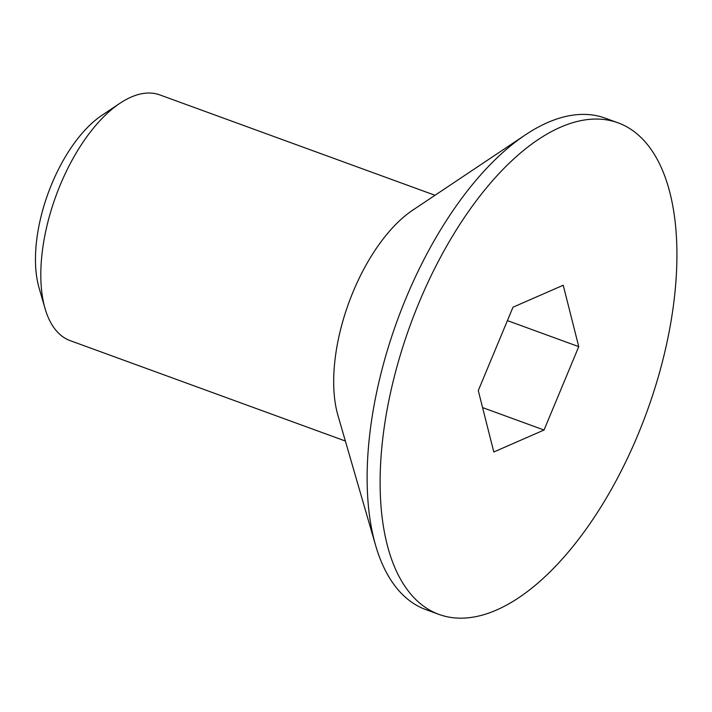 <?xml version="1.0" encoding="UTF-8"?>
<svg xmlns="http://www.w3.org/2000/svg" width="712" height="712" viewBox="0 0 712 712"><rect width="100%" height="100%" fill="white"/><g stroke="black" fill="none" stroke-linecap="round" stroke-linejoin="round"><path stroke-width="1.07" d="M435.014 195.284L159.862 94.919A130.794 63.012 110 0 0 119.945 103.276A130.794 63.012 110 0 0 60.244 184.942A130.794 63.012 110 0 0 45.061 308.554A130.794 63.012 110 0 0 70.221 340.665L345.365 441.031M438.868 614.367L425.954 609.65A261.589 126.024 -70 0 1 375.625 545.437L337.933 415.39A130.794 63.012 -70 0 1 353.116 291.778A130.794 63.012 -70 0 1 412.818 210.111L525.394 134.88A261.589 126.024 -70 0 1 605.236 118.156L618.158 122.865A261.589 126.024 -70 0 1 638.121 434.32A261.589 126.024 -70 0 1 438.868 614.367A261.589 126.024 -70 0 1 418.914 302.912A261.589 126.024 -70 0 1 618.158 122.865M119.945 103.276L101.932 115.317A109.871 52.928 110 0 0 51.78 183.91A109.871 52.928 110 0 0 39.026 287.746L45.061 308.554M375.625 545.437A261.589 126.024 -70 0 1 405.991 298.203A261.589 126.024 -70 0 1 525.394 134.88M478.277 390.594L512.987 307.21L563.228 285.236L578.749 346.637L544.039 430.021L493.808 451.995L478.277 390.594M578.749 346.637L507.416 320.614M544.039 430.021L482.576 407.593"/></g></svg>
